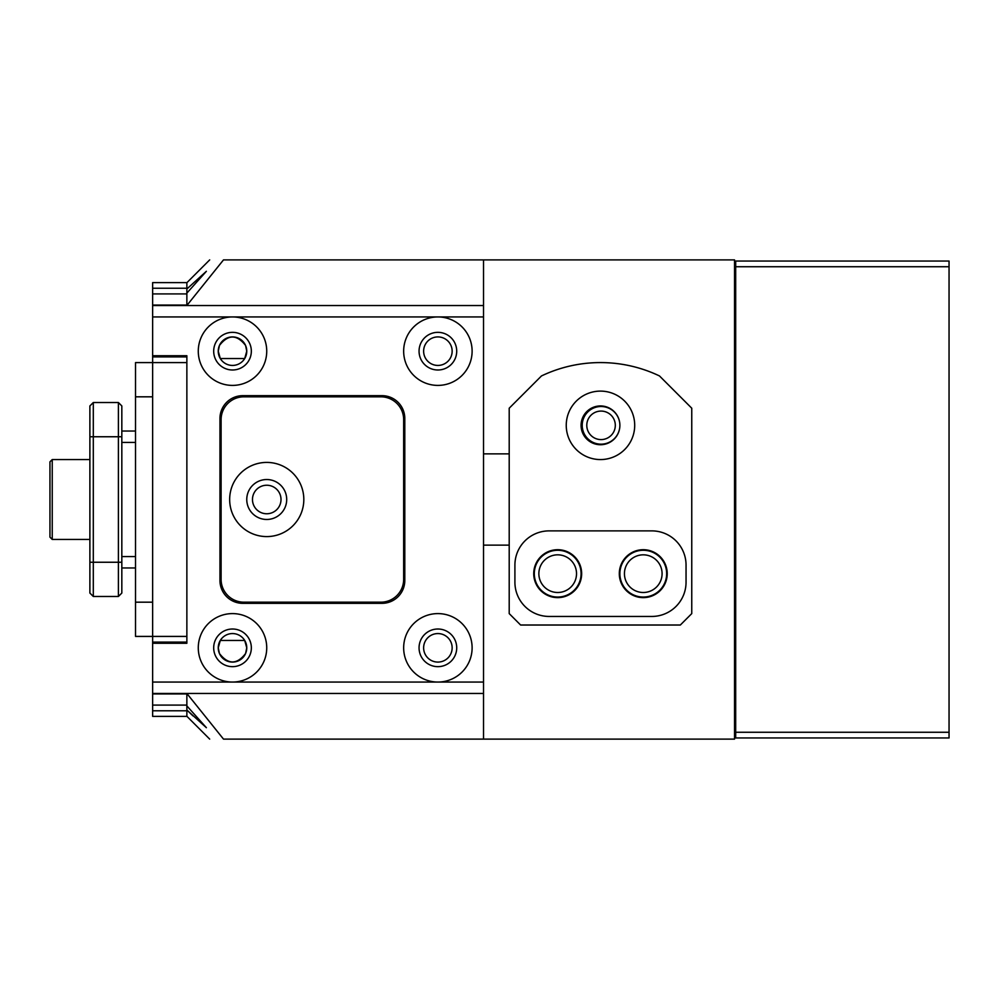<?xml version="1.0" encoding="UTF-8"?>
<svg xmlns="http://www.w3.org/2000/svg" width="999" height="999" viewBox="0 0 999 999"><rect width="100%" height="100%" fill="white"/><g stroke="black" fill="none" stroke-linecap="round" stroke-linejoin="round"><path stroke-width="1.5" d="M566.246 425.337A34.228 34.228 0 0 0 600.474 459.565A34.228 34.228 0 0 0 634.702 425.337A34.228 34.228 0 0 0 600.474 391.108A34.228 34.228 0 0 0 566.246 425.337M581.081 425.337A19.393 19.393 0 0 0 600.474 444.73A19.393 19.393 0 0 0 619.88 425.337A19.393 19.393 0 0 0 600.474 405.944A19.393 19.393 0 0 0 581.081 425.337M581.655 573.663A23.964 23.964 0 0 1 557.692 597.627A23.964 23.964 0 0 1 533.728 573.663A23.964 23.964 0 0 1 557.692 549.7A23.964 23.964 0 0 1 581.655 573.663M667.22 573.663A23.964 23.964 0 0 1 643.269 597.627A23.964 23.964 0 0 1 619.305 573.663A23.964 23.964 0 0 1 643.269 549.7A23.964 23.964 0 0 1 667.22 573.663M541.47 375.949L509.203 408.216L509.203 613.598L520.604 625.012L680.344 625.012L691.758 613.598L691.758 408.216L659.49 375.949A136.913 136.913 0 0 0 541.47 375.949M514.91 582.217A34.228 34.228 0 0 0 549.138 616.445L651.823 616.445A34.228 34.228 0 0 0 686.051 582.217L686.051 565.109A34.228 34.228 0 0 0 651.823 530.881L549.138 530.881A34.228 34.228 0 0 0 514.91 565.109L514.91 582.217M582.217 425.337A18.831 18.831 0 0 1 601.048 406.506A18.831 18.831 0 0 1 619.88 425.337A18.831 18.831 0 0 1 601.048 444.168A18.831 18.831 0 0 1 582.217 425.337M615.309 425.337A14.261 14.261 0 0 0 601.048 411.076A14.261 14.261 0 0 0 586.788 425.337A14.261 14.261 0 0 0 601.048 439.597A14.261 14.261 0 0 0 615.309 425.337M534.303 573.663A23.389 23.389 0 0 1 557.692 550.274A23.389 23.389 0 0 1 581.081 573.663A23.389 23.389 0 0 1 557.692 597.052A23.389 23.389 0 0 1 534.303 573.663M576.523 573.663A18.831 18.831 0 0 0 557.692 554.832A18.831 18.831 0 0 0 538.861 573.663A18.831 18.831 0 0 0 557.692 592.494A18.831 18.831 0 0 0 576.523 573.663M619.88 573.663A23.389 23.389 0 0 1 643.269 550.274A23.389 23.389 0 0 1 666.658 573.663A23.389 23.389 0 0 1 643.269 597.052A23.389 23.389 0 0 1 619.88 573.663M662.087 573.663A18.831 18.831 0 0 0 643.269 554.832A18.831 18.831 0 0 0 624.437 573.663A18.831 18.831 0 0 0 643.269 592.494A18.831 18.831 0 0 0 662.087 573.663M213.686 351.173A18.831 18.831 0 0 1 232.505 332.342A18.831 18.831 0 0 0 213.686 351.173A18.831 18.831 0 0 0 232.505 369.992A18.831 18.831 0 0 1 213.686 351.173M246.765 351.173A14.261 14.261 0 0 0 232.505 336.913A14.261 14.261 0 0 0 218.244 351.173L219.443 345.467C228.122 334.24 236.838 334.24 245.579 345.467L246.765 351.173L244.718 358.541L220.292 358.541L218.244 351.173A14.261 14.261 0 0 0 232.505 365.434A14.261 14.261 0 0 0 246.765 351.173M213.686 647.827A18.831 18.831 0 0 1 232.505 629.008A18.831 18.831 0 0 1 251.336 647.827A18.831 18.831 0 0 1 232.505 666.658A18.831 18.831 0 0 1 213.686 647.827M246.765 647.827A14.261 14.261 0 0 0 232.505 633.566A14.261 14.261 0 0 0 218.244 647.827L220.292 640.459L244.718 640.459L246.765 647.827L245.579 653.533C236.888 664.76 228.172 664.76 219.443 653.533L218.244 647.827A14.261 14.261 0 0 0 232.505 662.087A14.261 14.261 0 0 0 246.765 647.827M419.056 647.827A18.831 18.831 0 0 1 437.887 629.008A18.831 18.831 0 0 1 456.718 647.827A18.831 18.831 0 0 1 437.887 666.658A18.831 18.831 0 0 1 419.056 647.827M452.147 647.827A14.261 14.261 0 0 0 437.887 633.566A14.261 14.261 0 0 0 423.626 647.827A14.261 14.261 0 0 0 437.887 662.087A14.261 14.261 0 0 0 452.147 647.827M419.056 351.173A18.831 18.831 0 0 1 437.887 332.342A18.831 18.831 0 0 0 419.056 351.173A18.831 18.831 0 0 0 437.887 369.992A18.831 18.831 0 0 1 419.056 351.173M452.147 351.173A14.261 14.261 0 0 0 437.887 336.913A14.261 14.261 0 0 0 423.626 351.173A14.261 14.261 0 0 0 437.887 365.434A14.261 14.261 0 0 0 452.147 351.173M244.718 640.459A14.261 14.261 0 0 0 220.292 640.459M209.69 259.89L186.863 282.717L186.863 305.532M186.863 288.986L206.368 271.303L186.863 293.107M152.635 710.776L186.863 710.776L186.863 716.383L152.635 716.383L152.635 305.532L483.528 305.532L483.528 259.89L734.54 259.89L734.54 739.11L223.501 739.11C205.095 739.11 205.095 739.11 223.501 739.11L186.863 693.468M152.635 355.731L186.863 355.731L186.863 643.269L186.863 642.12L186.863 643.269L152.635 643.269M209.69 739.11L186.863 716.283L186.863 693.531M186.863 355.731L186.863 356.88L186.863 355.731M456.718 351.173A18.831 18.831 0 0 1 437.887 369.992A18.831 18.831 0 0 0 456.718 351.173A18.831 18.831 0 0 0 437.887 332.342M251.336 351.173A18.831 18.831 0 0 1 232.505 369.992A18.831 18.831 0 0 0 251.336 351.173A18.831 18.831 0 0 0 232.505 332.342M483.528 305.532L483.528 739.11M483.528 259.89L223.501 259.89C205.095 259.89 205.095 259.89 223.501 259.89L186.863 305.469M186.863 705.893L206.381 727.697L186.863 710.014M188.287 711.388L192.982 715.883M152.635 305.532L152.635 282.617L186.863 282.617L186.863 288.236L152.635 288.236M186.863 636.413L186.863 362.587L135.527 362.587L135.527 636.413L186.863 636.413M186.863 293.918L152.635 293.918M152.635 356.88L186.863 356.88M152.635 705.094L186.863 705.094M186.863 642.12L152.635 642.12M266.733 513.761A14.261 14.261 0 0 0 281.006 499.5A14.261 14.261 0 0 0 266.733 485.239A14.261 14.261 0 0 0 252.472 499.5A14.261 14.261 0 0 0 266.733 513.761M232.505 385.402A34.228 34.228 0 0 0 266.733 351.173A34.228 34.228 0 0 0 232.505 316.945A34.228 34.228 0 0 0 198.277 351.173A34.228 34.228 0 0 0 232.505 385.402M437.887 385.402A34.228 34.228 0 0 0 472.115 351.173A34.228 34.228 0 0 0 437.887 316.945A34.228 34.228 0 0 0 403.658 351.173A34.228 34.228 0 0 0 437.887 385.402M152.635 682.055L232.505 682.055A34.228 34.228 0 0 0 266.733 647.827A34.228 34.228 0 0 0 232.505 613.598A34.228 34.228 0 0 0 198.277 647.827A34.228 34.228 0 0 0 232.505 682.055L437.887 682.055A34.228 34.228 0 0 0 472.115 647.827A34.228 34.228 0 0 0 437.887 613.598A34.228 34.228 0 0 0 403.658 647.827A34.228 34.228 0 0 0 437.887 682.055L483.528 682.055M232.505 666.658A18.831 18.831 0 0 0 251.336 647.827A18.831 18.831 0 0 0 232.505 629.008A18.831 18.831 0 0 0 213.686 647.827A18.831 18.831 0 0 0 232.505 666.658M437.887 666.658A18.831 18.831 0 0 0 456.718 647.827A18.831 18.831 0 0 0 437.887 629.008A18.831 18.831 0 0 0 419.056 647.827A18.831 18.831 0 0 0 437.887 666.658M381.98 395.666L242.782 395.666A22.815 22.815 0 0 0 219.955 418.494L219.955 580.506A22.815 22.815 0 0 0 242.782 603.334L381.98 603.334A22.815 22.815 0 0 0 404.795 580.506L404.795 418.494A22.815 22.815 0 0 0 381.98 395.666M483.528 693.468L152.635 693.468M135.527 567.956L121.828 567.956M135.527 431.044L121.828 431.044M118.406 402.522L121.828 405.944L121.828 593.056L118.406 596.478L118.406 402.522L93.307 402.522L93.307 596.478L118.406 596.478M93.307 596.478L89.885 593.056L89.885 405.944L93.307 402.522M266.733 462.412A37.088 37.088 0 0 1 303.821 499.5A37.088 37.088 0 0 1 266.733 536.588A37.088 37.088 0 0 1 229.658 499.5A37.088 37.088 0 0 1 266.733 462.412M266.733 519.468A19.968 19.968 0 0 0 286.701 499.5A19.968 19.968 0 0 0 266.733 479.532A19.968 19.968 0 0 0 246.765 499.5A19.968 19.968 0 0 0 266.733 519.468M403.658 419.63A22.815 22.815 0 0 0 380.831 396.815L243.918 396.815A22.815 22.815 0 0 0 221.104 419.63L221.104 579.37A22.815 22.815 0 0 0 243.918 602.185L380.831 602.185A22.815 22.815 0 0 0 403.658 579.37L403.658 419.63M49.95 537.15L49.95 461.85L52.235 459.565L52.235 539.435L49.95 537.15M949.05 261.039L949.05 266.733L735.689 266.733L735.689 261.039L949.05 261.039M949.05 732.267L949.05 737.961L735.689 737.961L735.689 732.267L949.05 732.267L949.05 266.733M735.689 261.039L734.54 261.039M735.689 732.267L735.689 266.733M735.689 737.961L734.54 737.961M152.635 305.057L186.863 305.057M186.863 693.943L152.635 693.943M483.528 316.945L152.635 316.945M135.527 602.185L152.635 602.185M135.527 396.815L152.635 396.815M135.527 556.555L121.828 556.555M135.527 442.445L121.828 442.445M89.885 562.25L121.828 562.25M89.885 436.75L121.828 436.75M483.528 453.858L509.203 453.858M483.528 545.142L509.203 545.142M89.885 539.435L52.235 539.435M89.885 459.565L52.235 459.565"/></g></svg>
